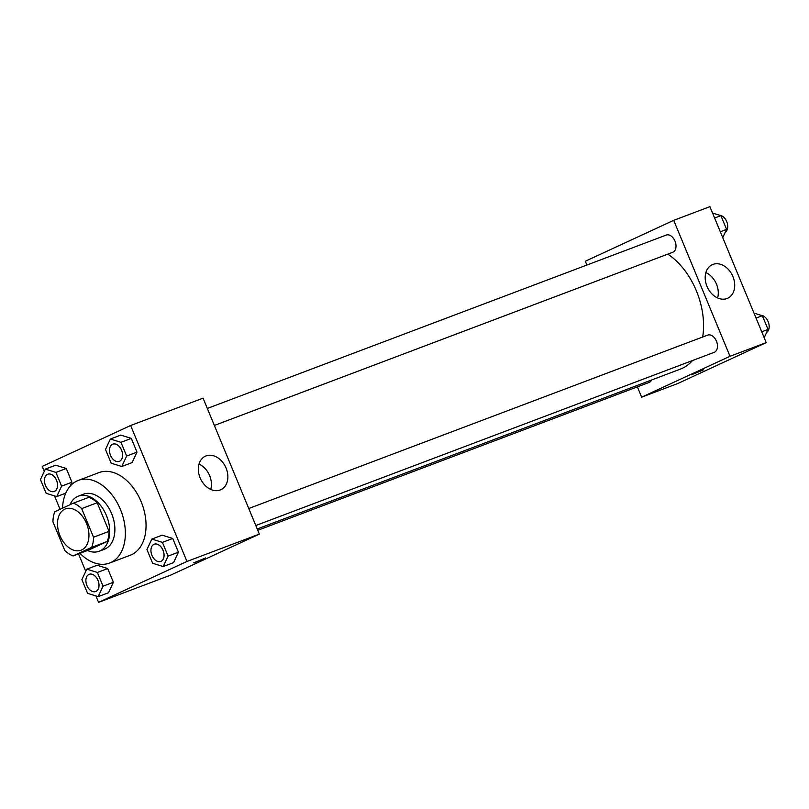 <?xml version="1.0" encoding="UTF-8"?>
<svg xmlns="http://www.w3.org/2000/svg" width="809" height="809" viewBox="0 0 809 809"><rect width="100%" height="100%" fill="white"/><g stroke="black" fill="none" stroke-linecap="round" stroke-linejoin="round"><path stroke-width="1.21" d="M81.689 549.948A22.086 14.582 69.3 0 1 81.052 550.211A22.086 14.582 69.3 0 1 59.593 534.709A22.086 14.582 69.3 0 1 65.438 508.891A22.086 14.582 69.3 0 1 86.694 523.908A22.086 14.582 69.3 0 1 81.689 549.948M93.531 537.216L81.679 508.608A28.507 18.819 69.3 0 0 73.386 503.158L54.79 511.763A28.507 18.819 69.3 0 0 52.949 521.896L64.801 550.504A28.507 18.819 69.3 0 0 73.093 555.945L91.69 547.339A28.507 18.819 69.3 0 0 93.531 537.216L109.043 531.351L97.191 502.743L81.679 508.608M73.093 555.945L88.606 550.09L107.203 541.484L91.69 547.339M73.386 503.158L88.909 497.302A28.507 18.819 69.3 0 1 97.191 502.743M109.043 531.351A28.507 18.819 69.3 0 1 107.203 541.484M87.503 550.504A29.448 19.446 -110.7 0 0 99.163 551.242A29.448 19.446 -110.7 0 0 106.95 516.82A29.448 19.446 -110.7 0 0 78.352 496.139A29.448 19.446 -110.7 0 0 69.928 504.765M78.352 496.139L83.519 494.188A29.448 19.446 69.3 0 1 111.864 514.211A29.448 19.446 69.3 0 1 105.19 548.927A29.448 19.446 69.3 0 1 104.341 549.291L99.163 551.242M62.526 508.183A44.171 29.164 69.3 0 1 78.321 480.415A44.171 29.164 69.3 0 1 120.834 510.449A44.171 29.164 69.3 0 1 110.823 562.528A44.171 29.164 69.3 0 1 109.539 563.064A44.171 29.164 69.3 0 1 79.99 553.346M78.321 480.415L99.001 472.598A44.171 29.164 69.3 0 1 141.524 502.632A44.171 29.164 69.3 0 1 131.513 554.711A44.171 29.164 69.3 0 1 130.229 555.247L109.539 563.064M95.937 595.95L98.587 602.341L186.96 561.456L130.643 425.504L42.27 466.388L44.313 471.313M54.496 495.887L60.058 509.326M78.524 553.902L85.754 571.366M98.162 596.638L108.507 592.734L113.391 582.288L107.708 568.555L97.131 565.258L86.785 569.172L81.891 579.618L87.584 593.351L98.162 596.638L103.046 586.191L97.363 572.459L86.785 569.172M61.605 486.138L71.95 482.225L70.049 486.29L71.95 482.225L66.257 468.492L55.679 465.205L45.334 469.109L40.45 479.555L46.143 493.288L56.721 496.584L61.605 486.138L55.912 472.405L45.334 469.109M121.765 466.49L132.11 462.586L136.994 452.14L131.301 438.407L120.723 435.111L110.378 439.024L105.494 449.47L111.187 463.203L121.765 466.49L126.649 456.043L120.956 442.311L110.378 439.024M163.206 566.553L173.551 562.639L178.435 552.193L172.752 538.46L162.174 535.174L151.829 539.077L146.935 549.523L152.628 563.256L163.206 566.553L168.09 556.107L162.407 542.374L151.829 539.077M98.587 602.341L170.992 574.987L259.365 534.102L203.059 398.149L130.643 425.504M200.136 477.866A18.465 13.854 -114.8 0 1 205.355 456.205A18.465 13.854 -114.8 0 1 225.681 467.147A18.465 13.854 -114.8 0 1 220.857 489.718A18.465 13.854 -114.8 0 1 200.136 477.866M259.365 534.102L186.96 561.456M210.755 489.445A18.465 13.854 65.2 0 0 199.024 464.083M193.715 562.862L205.617 557.937M692.514 360.531A64.498 42.584 69.3 0 1 682.331 368.297A64.498 42.584 69.3 0 1 680.46 369.086L257.242 528.975M667.829 254.137A64.498 42.584 69.3 0 1 702.687 337.009M255.816 525.516L714.165 352.35A9.202 6.078 -110.7 0 0 716.602 341.59A9.202 6.078 -110.7 0 0 707.663 335.128A9.202 6.078 -110.7 0 0 707.39 335.239M651.649 379.967A9.202 6.078 69.3 0 1 649.384 382.323A9.202 6.078 69.3 0 1 649.121 382.435L257.788 530.289M207.316 408.444L666.211 235.075A9.202 6.078 69.3 0 1 675.07 241.325A9.202 6.078 69.3 0 1 672.987 252.175A9.202 6.078 69.3 0 1 672.724 252.287L214.365 425.453M641.638 397.168L730.011 356.284L673.705 220.341L709.908 206.659L766.214 342.611L677.841 383.496L641.638 397.168L637.371 386.874M586.909 265.039L585.322 261.226L673.705 220.341M727.018 298.521A18.465 13.854 -114.8 0 1 707.187 286.831A18.465 13.854 -114.8 0 1 712.203 264.715A18.465 13.854 -114.8 0 1 732.529 275.657A18.465 13.854 -114.8 0 1 727.716 298.228A18.465 13.854 -114.8 0 1 727.018 298.521M766.214 342.611L730.011 356.284M691.503 374.8L703.405 369.865M717.603 297.955A18.465 13.854 65.2 0 0 705.873 272.593M764.181 337.687L768.034 329.445L762.351 315.712L753.998 313.113M768.034 329.445L761.744 331.821M762.351 315.712L756.061 318.089M761.158 315.338A9.202 6.078 69.3 0 1 768.55 322.72A9.202 6.078 69.3 0 1 766.639 332.428M722.73 237.634L726.593 229.382L720.9 215.649L712.547 213.05M726.593 229.382L720.303 231.758M720.9 215.649L714.61 218.025M719.707 215.275A9.202 6.078 69.3 0 1 727.109 222.657A9.202 6.078 69.3 0 1 725.198 232.365M154.226 544.224L154.266 544.204A9.202 6.078 69.3 0 1 154.266 544.204A9.202 6.078 69.3 0 1 163.125 550.464A9.202 6.078 69.3 0 1 161.042 561.315A9.202 6.078 69.3 0 1 160.769 561.426A9.202 6.078 69.3 0 1 160.748 561.426A9.202 6.078 69.3 0 1 151.789 554.974A9.202 6.078 69.3 0 1 154.226 544.224A9.202 6.078 69.3 0 1 163.084 550.474A9.202 6.078 69.3 0 1 160.991 561.325A9.202 6.078 69.3 0 1 160.728 561.436L160.769 561.426M173.551 562.639L178.435 552.193L168.09 556.107M178.435 552.193L172.752 538.46L162.407 542.374M172.752 538.46L162.174 535.174M112.775 444.161L112.815 444.151A9.202 6.078 69.3 0 1 112.815 444.151A9.202 6.078 69.3 0 1 121.674 450.401A9.202 6.078 69.3 0 1 119.59 461.251A9.202 6.078 69.3 0 1 119.328 461.363A9.202 6.078 69.3 0 1 119.307 461.373L119.287 461.383A9.202 6.078 69.3 0 1 110.348 454.921A9.202 6.078 69.3 0 1 112.775 444.161A9.202 6.078 69.3 0 1 121.633 450.421A9.202 6.078 69.3 0 1 119.55 461.272A9.202 6.078 69.3 0 1 119.287 461.383M132.11 462.586L136.994 452.14L126.649 456.043M136.994 452.14L131.301 438.407L120.956 442.311M131.301 438.407L120.723 435.111M95.988 591.399A9.202 6.078 69.3 0 1 95.725 591.51A9.202 6.078 69.3 0 1 95.705 591.521L95.684 591.531A9.202 6.078 69.3 0 1 86.745 585.069A9.202 6.078 69.3 0 1 89.182 574.309A9.202 6.078 69.3 0 1 89.223 574.299A9.202 6.078 69.3 0 1 98.081 580.549A9.202 6.078 69.3 0 1 95.988 591.399M108.507 592.734L113.391 582.288L103.046 586.191M113.391 582.288L107.708 568.555L97.363 572.459M107.708 568.555L97.131 565.258M89.223 574.299L89.182 574.309A9.202 6.078 69.3 0 1 98.041 580.569A9.202 6.078 69.3 0 1 95.947 591.419A9.202 6.078 69.3 0 1 95.684 591.531M47.751 474.246A9.202 6.078 69.3 0 1 47.771 474.236A9.202 6.078 69.3 0 1 56.63 480.495A9.202 6.078 69.3 0 1 54.547 491.346A9.202 6.078 69.3 0 1 54.284 491.457A9.202 6.078 69.3 0 1 54.264 491.467A9.202 6.078 69.3 0 1 45.304 485.006A9.202 6.078 69.3 0 1 47.731 474.256A9.202 6.078 69.3 0 1 56.59 480.506A9.202 6.078 69.3 0 1 54.506 491.356A9.202 6.078 69.3 0 1 54.243 491.467L54.284 491.457M65.762 493.166L56.721 496.584M71.95 482.225L66.257 468.492L55.912 472.405M66.257 468.492L55.679 465.205M248.767 508.507L707.663 335.128"/></g></svg>
